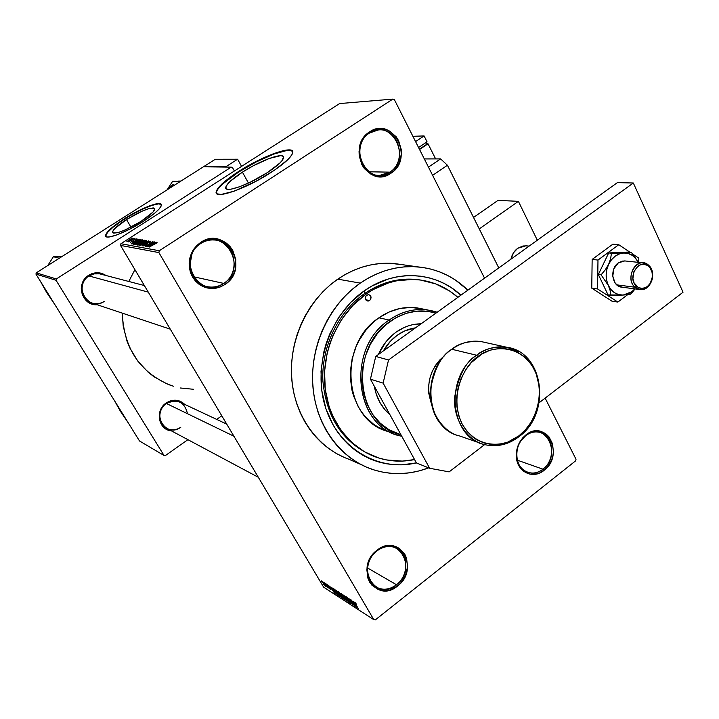 <?xml version="1.0" encoding="UTF-8"?>
<svg xmlns="http://www.w3.org/2000/svg" width="719" height="719" viewBox="0 0 719 719"><rect width="100%" height="100%" fill="white"/><g stroke="black" fill="none" stroke-linecap="round" stroke-linejoin="round"><path stroke-width="1.08" d="M369.629 132.97C346.612 146.865 368.227 188.063 389.824 172.147L390.956 173.234C368.164 190.068 345.309 146.532 369.638 131.847L369.629 132.97L378.239 129.968C398.614 127.254 407.817 161.407 389.824 172.147L380.009 175.31C360.21 176.973 351.807 143.378 369.629 132.97L369.638 131.847L366.241 134.606L363.383 138.075L361.181 142.101L359.051 151.224L359.212 155.951L361.945 164.84L364.407 168.641L371.04 174.259L374.95 175.849L379.048 176.55L383.191 176.335L390.956 173.234L394.3 170.466L399.252 163.042L401.346 154.046L401.211 149.381L398.569 140.582L396.169 136.781L389.644 131.101L385.761 129.438L381.663 128.674L377.502 128.827L373.44 129.896L369.638 131.847C392.844 115.534 414.701 158.764 390.956 173.234L389.824 172.147L368.865 171.796L389.824 172.147C412.32 158.441 391.594 117.512 369.629 132.97M525.679 435.696L520.924 440.801C517.95 445.304 516.53 450.238 516.664 455.603C516.763 470.415 532.285 478.27 542.944 469.192L544.076 470.343C532.824 479.933 516.422 471.646 516.314 455.999C516.17 450.328 517.671 445.115 520.817 440.352L525.679 435.696C530.182 432.335 534.855 431.22 539.708 432.344C553.891 435.193 555.985 459.783 542.944 469.192C538.216 472.778 533.291 473.875 528.177 472.482C514.436 469.174 512.728 444.863 525.679 435.696L525.841 434.959L522.83 437.772L520.286 441.16L516.979 449.15L516.35 453.437L517.24 461.751L520.844 468.662L523.504 471.251L530.002 474.198L537.219 473.875L540.76 472.491L547.033 467.539L551.464 460.367L552.767 456.277L553.405 452.044L552.552 443.821L549.046 436.927L546.431 434.321L543.384 432.407L536.41 430.969L532.761 431.49L525.841 434.959C546.35 418.045 565.071 455.055 544.076 470.343L542.944 469.192L517.303 460.169L542.944 469.192C562.842 454.714 545.092 419.671 525.679 435.696M377.035 550.853C354.871 566.932 375.651 602.513 396.466 584.736L397.562 585.994C375.597 604.787 353.622 567.201 377.053 550.206L377.035 550.853C383.272 546.323 389.527 545.326 395.818 547.86C408.868 553.01 409.21 575.398 396.466 584.736C389.923 589.562 383.371 590.479 376.801 587.504C364.335 581.896 364.443 559.903 377.035 550.853L377.053 550.206L373.772 553.244L371.022 556.865L367.49 565.269L366.852 569.736L367.939 578.292L369.629 582.057L371.993 585.284L378.374 589.634L386.085 590.703L390.075 589.94L397.562 585.994L400.78 582.965L405.561 575.353L407.583 566.671L406.55 558.214L404.914 554.466L399.692 548.651L396.313 546.808L392.574 545.784L384.62 546.323L377.053 550.206C399.404 531.835 420.444 569.277 397.562 585.994L396.466 584.736L367.499 567.929L396.466 584.736C418.143 568.9 398.191 533.453 377.035 550.853M200.799 243.498C175.499 258.84 200.008 300.785 223.672 283.394L224.777 284.598L220.032 287.052L214.918 288.337L209.678 288.391L204.573 287.205L199.864 284.832L195.784 281.381L192.548 277.022L190.328 271.98L189.241 266.506L189.331 260.889L190.616 255.398L193.007 250.329L196.404 245.943L200.61 242.447L200.799 243.498C204.951 240.838 209.418 239.661 214.19 239.984C234.843 240.559 241.683 272.564 223.672 283.394C218.98 286.468 213.911 287.618 208.492 286.863C188.818 284.922 183.183 253.861 200.799 243.498L200.61 242.447L196.889 245.449L193.77 249.16L191.389 253.439L189.825 258.103L189.16 262.992L189.403 267.899L190.544 272.636L192.548 277.022L195.325 280.877L198.777 284.059L202.74 286.45L207.09 287.951L211.638 288.517L216.221 288.13L220.652 286.809L224.777 284.598L228.426 281.596L233.81 273.687L235.338 269.086L235.787 259.433L232.749 250.401L230.035 246.545L226.665 243.337L222.737 240.901L218.423 239.328L213.876 238.69L209.274 239.005L204.798 240.272L200.61 242.447C226.081 224.607 250.832 268.654 224.777 284.598L223.672 283.394L193.483 276.743L223.672 283.394C248.361 268.295 224.903 226.602 200.799 243.498M126.49 219.556L130.984 227.177L126.49 219.556L142.389 211.027L148.995 208.582L153.345 207.917L154.738 209.157L152.913 212.15L141.005 221.416C124.836 231.024 115.346 234.61 112.541 232.165C112.946 229.532 117.601 225.335 126.49 219.556C142.524 210.029 151.943 206.506 154.738 208.995C154.342 211.548 149.759 215.691 141.005 221.416L124.621 230.197L117.934 232.614L113.719 233.154L112.739 232.686L112.577 231.761L114.636 228.678L126.49 219.556M105.729 236.111L107.464 232.507L113.108 227.159L121.745 220.868L132.089 214.568L142.668 209.148L151.952 205.391L158.566 203.872L161.317 204.547C159.33 201.374 140.007 209.112 124.225 219.259L124.045 218.953C141.113 207.962 161.829 200.116 161.398 205.005C160.867 208.366 154.819 213.84 143.252 221.416L154.594 213.264L159.034 209.112L161.209 205.958L160.975 204.061L159.501 203.576L155.484 204.025L149.651 205.832L134.597 212.788L119.183 222.171L109.656 229.694L106.457 233.289L105.54 235.796L107.032 236.982L109.333 236.964L116.685 234.987L129.465 229.316L143.252 221.416C125.915 232.65 105.145 240.407 105.531 235.688C106.07 232.192 112.245 226.611 124.045 218.953L124.225 219.259C112.425 226.916 106.25 232.498 105.711 236.003L105.801 236.38M267.279 172.659C248.262 185.196 223.573 193.654 225.793 187.147C226.934 183.642 232.471 178.645 242.42 172.147L248.45 183.057L242.42 172.147L253.133 165.864L269.14 158.504L280.509 155.681L282.54 155.978L283.502 156.922L282.109 160.562L279.763 163.132L267.279 172.659L250.32 182.177L239.517 186.796L231.141 189.151L228.291 189.358L226.476 188.908L225.748 187.83L226.134 186.176L230.08 181.413L242.42 172.147C261.096 159.906 285.883 151.242 283.493 158.072C282.306 161.451 276.905 166.314 267.279 172.659M238.591 172.066C225.353 180.694 217.983 187.344 216.491 192.009L216.563 193.357L216.536 191.802L217.821 189.232L222.288 184.28L238.591 172.066L238.357 171.643L238.591 172.066C260.449 157.812 289.811 146.451 292.66 151.475L290.359 150.397L286.98 150.451L273.741 154.1L256.324 161.892L238.591 172.066M271.261 172.308C246.015 188.962 213.336 200.143 216.248 191.587C217.749 186.922 225.119 180.28 238.357 171.643L222.054 183.857L217.578 188.809L216.293 191.371L217.093 193.842L221.155 194.454L234.277 191.128L256.368 181.071L274.649 170.061L287.825 159.645L291.896 154.774L292.651 151.466L290.125 149.965L286.746 150.028L273.517 153.686L256.099 161.478L238.357 171.643C263.01 155.511 295.86 143.98 292.642 153.093C291.06 157.533 283.933 163.941 271.261 172.308M89.003 275.961L148.285 292.139L89.003 275.961L88.779 275.233C94.665 271.818 100.408 271.917 106.008 275.512L100.633 273.103L97.595 272.726L91.556 273.804L86.316 277.174L82.703 282.324L81.696 285.326L81.274 288.463L82.245 294.637L85.462 299.904L90.432 303.445L97.182 304.739C81.912 306.141 75.243 283.043 88.779 275.233L89.003 275.961C72.385 285.847 88.743 312.477 104.399 301.306C100.777 303.58 96.921 304.245 92.832 303.283C80.717 300.821 78.083 282.315 89.003 275.961L94.144 273.876L99.626 273.84L144.366 285.542M187.488 413.704C184.657 401.939 177.647 398.533 166.44 403.503L166.287 402.901C173.09 398.856 179.256 399.36 184.765 404.411L180.217 401.238L177.494 400.411L171.724 400.51L168.911 401.427L163.95 404.86L160.517 409.929L159.546 412.841L159.285 418.871L161.281 424.372L165.19 428.524L171.32 430.816C158.324 429.989 154.693 410.163 166.287 402.901L166.44 403.503C150.702 413.614 165.999 438.509 180.837 427.212C176.47 430.088 171.985 430.591 167.401 428.713C157.794 424.911 157.182 409.381 166.44 403.503C170.583 400.798 174.843 400.24 179.229 401.813L226.719 424.111M364.389 293.685C338.002 312.109 321.231 347.169 322.894 381.061C326.354 417.326 342.595 442.095 371.624 455.379C342.595 442.095 326.354 417.326 322.894 381.061C321.231 347.169 338.002 312.109 364.389 293.685C380.845 282.495 398.164 277.75 416.337 279.457L421.046 280.104C401.355 276.95 382.463 281.471 364.389 293.685L364.389 290.755L364.389 293.685L366.142 294.026C382.625 282.801 399.98 278.046 418.179 279.754C433.206 281.444 446.445 287.312 457.886 297.342L449.6 290.997L435.669 283.879L420.489 280.033L412.616 279.403L396.654 280.796L388.736 282.828L373.395 289.46L366.142 294.026L364.389 293.685M416.391 462.883C378.545 471.961 338.442 448.638 325.491 407.394C312.271 366.313 329.572 314.751 364.389 290.755L371.957 286.009L387.945 279.107L396.205 277.004L404.527 275.826L412.832 275.575L421.037 276.24L429.063 277.813L436.837 280.266L444.288 283.574L451.343 287.699L460.906 295.176C435.678 271.405 395.279 268.762 364.389 290.755L350.504 302.618L338.775 317.25L329.715 334.065L326.309 343.08L323.712 352.373L321.016 371.399L321.744 390.363L325.833 408.473L333.104 424.983L337.831 432.425L343.224 439.228L349.209 445.34L355.734 450.687L362.727 455.226L370.114 458.92L377.817 461.751L385.761 463.683L393.868 464.708L402.056 464.834L416.391 462.883M418.09 266.911L394.147 263.514C374.41 261.941 355.617 267.153 337.777 279.143L360.273 283.115C378.598 270.712 397.868 265.311 418.09 266.911C437.314 268.834 453.914 276.581 467.871 290.161L455.406 280.024L447.712 275.494L439.579 271.854L431.085 269.14L422.314 267.396L413.344 266.632L404.258 266.884L395.144 268.151L386.103 270.425L377.214 273.696L368.577 277.938L360.273 283.115L337.777 279.143L330.111 285.003L322.948 291.671L316.369 299.077L310.437 307.157L305.216 315.812L300.767 324.97L297.145 334.524L294.377 344.383L292.507 354.431L291.537 364.569L291.492 374.698L292.363 384.692L294.134 394.461L296.794 403.907L300.299 412.922L304.613 421.424L309.691 429.324L315.47 436.55L321.887 443.021L328.88 448.692L336.366 453.509L344.266 457.428M394.345 99.582L484.552 278.163L432.604 175.337L447.443 165.262L498.779 267.926L479.258 228.894L518.399 201.347L498.006 200.358L473.542 217.462L498.006 200.358L518.399 201.347L537.318 240.209L518.399 201.347L479.258 228.894L498.779 267.926L447.443 165.262L432.604 175.337L484.552 278.163L394.345 99.582L392.835 99.105L159.303 250.742L120.909 243.714L339.584 103.572L392.835 99.105L394.345 99.582M545.146 398.128L576.018 459.252L575.649 460.825L375.309 619.895L373.835 619.706L323.622 587.162L120.513 245.413L158.881 252.585L373.835 619.706L158.881 252.585L159.303 250.742L392.835 99.105L339.584 103.572L120.909 243.714L159.303 250.742L158.881 252.585L120.513 245.413L120.909 243.714L120.513 245.413L323.622 587.162L373.835 619.706L375.309 619.895L575.649 460.825L576.018 459.252L545.146 398.128M322.741 581.689L323.775 584.286L325.761 586.362L323.424 582.336L322.454 581.671L323.289 583.504L325.77 586.336L322.741 581.689M325.303 583.379L327.208 587.279L328.268 588.061L325.608 583.576L327.208 587.279L328.268 588.061L325.303 583.379M327.675 584.844L328.125 586.362L330.201 588.699L328.969 587.774L330.74 589.589L328.152 585.257L327.361 584.808L327.783 585.823L330.264 588.915L328.969 587.774L330.452 589.517L330.389 588.681L327.675 584.844M333.274 588.484L333.032 589.158L334.82 592.258L337.894 595.314L334.2 589.077L332.816 588.412L333.949 590.874L337.894 595.314L333.274 588.484M338.433 591.791L337.993 591.665L338.182 592.33L340.752 596.572L343.143 598.711L339.431 592.429L337.984 591.692L340.33 595.916L343.143 598.711L339.431 592.429L338.433 591.791M343.61 595.107L346.315 600.76L344.221 595.961L348.616 602.252L343.925 595.305L346.315 600.76L344.221 595.961L348.616 602.252L343.61 595.107M350.602 599.592L353.613 604.688L348.859 598.469L352.607 604.823L349.928 599.943L354.692 606.171L350.935 599.799L353.613 604.688L348.859 598.469L352.607 604.823L349.928 599.943L354.692 606.171L350.602 599.592M355.581 603.007L354.611 602.127L354.719 602.846L358.179 608.427L355.096 603.124L356.184 603.861L354.503 602.189L355.294 603.87L358.179 608.427L355.141 603.205L356.696 604.679L355.581 603.007M353.397 601.372L354.233 603.097L353.074 602.36L351.312 600.041L356.489 607.339L353.748 601.596L354.233 603.097L353.074 602.36L351.312 600.041L356.489 607.339L353.397 601.372M346.172 596.698L346.378 598.118L349.838 602.261L348.194 601.084L350.378 603.367L349.551 601.444L346.495 597.974L346.585 597.417L348.526 599.538L347.025 597.462L345.74 596.644L346.243 597.884L349.91 602.54L347.96 600.707L350.063 603.232L349.982 602.109L346.558 598.082L346.585 597.417L348.526 599.538L346.172 596.698M342.595 595.017L340.842 593.319L341.255 594.999L345.228 600.006L342.595 595.017L340.671 593.418L341.741 595.862L345.3 599.907L342.595 595.017M337.319 591.638L335.593 589.957L335.872 591.369L339.943 596.599L337.319 591.638L335.431 590.047L336.492 592.483L340.024 596.5L337.319 591.638M331.576 587.396L332.412 589.086L331.324 588.394L329.635 586.156L334.632 593.211L331.908 587.612L332.412 589.086L331.324 588.394L329.635 586.156L334.632 593.211L331.576 587.396M326.183 583.945L327.01 585.023L326.183 583.945M324.071 582.588L324.898 583.666L324.071 582.588M321.195 580.745L322.022 581.824L321.195 580.745M133.285 238.393L132.26 239.05L133.285 238.393M134.911 238.663L133.896 239.319L134.911 238.663M139.109 239.364L136.736 240.712L135.9 240.568L137.59 239.112L131.146 243.876L139.36 239.409L136.736 240.712L135.9 240.568L137.59 239.112L131.397 243.921L139.109 239.364M142.101 240.712L142.407 239.849L139.998 240.82L134.938 244.559L141.095 241.512L142.686 240.011L140.726 240.452L135.073 244.658L142.101 240.712M146.191 241.404L146.496 240.532L144.061 241.512L138.965 245.287L145.175 242.213L146.775 240.694L144.789 241.144L139.109 245.386L146.191 241.404M150.595 241.207L147.665 242.447L145.966 244.595L143.971 245.547L144.519 244.541L142.946 246.042L145.993 244.802L148.752 242.015L149.822 241.881L148.95 242.95L150.666 241.225L147.665 242.447L146.254 244.361L143.926 245.538L144.519 244.541L142.91 245.943L145.813 244.918L147.934 242.483L149.705 241.755L148.95 242.95L150.595 241.207M156.095 242.204L153.641 243.597L152.752 243.444L154.468 241.926L147.853 246.878L156.365 242.249L153.641 243.597L152.752 243.444L154.468 241.926L147.853 246.878L156.095 242.204M157.2 242.734L155.96 242.797L149.166 247.111L157.2 242.734M153.911 241.836L147.979 245.673L152.554 241.611L145.148 246.392L151.341 242.6L146.748 246.68L154.172 241.881L147.979 245.673L152.554 241.611L145.148 246.392L151.341 242.6L146.748 246.68L153.911 241.836M148.456 240.928L140.322 245.53L147.737 241.503L142.092 245.844L148.707 240.964L140.322 245.53L147.737 241.503L142.092 245.844L148.456 240.928M144.429 240.254L141.967 241.233L136.961 244.846L137.895 245.089L145.202 240.38L141.544 241.503L138.291 243.651L136.961 244.811L137.895 245.089L145.202 240.38L144.429 240.254M140.421 239.58L137.131 240.982L132.97 244.127L133.887 244.37L141.14 239.706L135.846 241.782L132.961 244.092L133.887 244.37L141.14 239.706L140.421 239.58M136.206 238.807L130.714 242.249L136.206 238.807M134.237 238.546L128.611 241.881L134.237 238.546M132.377 238.169L126.939 241.584L130.121 240.146L132.377 238.169L126.903 241.512L130.346 240.002L132.377 238.169M388.071 431.472L388.628 431.148M35.95 274.11L56.037 280.275L164.031 455.478L139.504 440.972L35.95 274.11L36.238 272.861L203.432 166.799L231.248 167.141L56.343 278.954L36.238 272.861L203.432 166.799L231.248 167.141L232.417 167.464L234.376 170.996L232.417 167.464L231.248 167.141L56.343 278.954L56.037 280.275L56.343 278.954L36.238 272.861L35.95 274.11L139.504 440.972L164.031 455.478L56.037 280.275L35.95 274.11M221.776 415.798L216.68 419.393L221.776 415.798M187.92 439.677L165.226 455.684L164.031 455.478L165.226 455.684L187.92 439.677M134.92 269.652L128.8 281.471L134.92 269.652M169.864 385.033C139.729 372.226 123.866 348.257 122.275 313.125L123.21 326.156L127.02 341.157L129.977 348.221L137.832 361.145L147.979 372.038L153.776 376.594L166.529 383.712L173.36 386.211M180.388 387.99L193.663 389.303M402.433 264.691L389.518 263.244L380.648 263.478L371.759 264.691L362.942 266.884L354.278 270.038L345.857 274.137L337.777 279.143C307.867 299.724 289.083 339.458 291.644 377.529C294.215 415.627 317.609 448.171 348.877 459.234L360.965 464.519M428.641 467.862C409.408 475.097 390.309 475.493 371.328 469.058C339.305 457.742 315.353 424.21 312.774 384.863C310.204 345.524 329.563 304.425 360.273 283.115L352.409 289.191L345.048 296.084L338.281 303.751L332.178 312.109L326.803 321.06L322.229 330.533L318.49 340.411L315.641 350.602L313.7 360.992L312.684 371.471L312.621 381.924L313.502 392.25L315.299 402.343L318.014 412.095L321.6 421.397L326.013 430.16L331.207 438.302L337.121 445.744L343.691 452.404L350.854 458.237L358.511 463.189L366.609 467.206L375.039 470.271L383.739 472.356L392.601 473.453L401.562 473.56L410.513 472.689L419.384 470.846L428.641 467.862M189.951 264.853L191.946 254.193L189.951 264.853M153.12 244.092L152.752 243.444L153.12 244.092M152.689 244.145L148.824 246.527L151.97 244.02L152.77 244.289L148.752 246.392L151.97 244.02L152.689 244.145M146.676 244.298L146.299 243.642L146.676 244.298M143.692 243.013L140.142 245.143L140.591 243.93L145.768 241.09L143.773 243.166L139.881 244.802L144.672 241.413L145.822 241.332L143.692 243.013M141.625 241.647L144.106 240.892L141.634 242.689L141.059 242.456L141.31 242.887L140.87 242.33L141.976 241.422L144.186 241.036L141.544 242.537L140.87 242.321L141.661 241.629M140.69 243.085L138.075 244.415L138.318 244.82L137.85 244.298L138.659 243.615L140.69 243.085L137.859 244.325L140.69 243.085M140.825 240.631L141.796 240.514L139.621 242.312L136.107 244.415L135.828 244.002L138.093 242.15L141.688 240.407L139.702 242.456L135.918 243.813L140.843 240.622M140.052 240.209L134.067 243.705L134.3 244.101L133.869 243.552L136.08 241.827L140.133 240.353L133.914 243.66L134.219 244.154L133.869 243.615L137.94 240.703L140.052 240.209M136.259 241.171L135.9 240.568L136.259 241.171M135.819 241.242L132.008 243.417L135.819 241.242M130.112 239.957L127.694 241.072L131.631 238.636L130.193 240.101L127.694 241.081L130.894 238.879L131.64 238.807L130.112 239.957M354.557 603.78L355.896 606.539L353.631 603.178L354.719 603.645L355.896 606.539L353.631 603.178L354.557 603.78M343.853 597.165L344.769 599.17L343.053 597.597L341.219 594.164L341.732 594.002L343.988 597.067L344.761 599.197L343.601 598.316L341.255 594.092L343.853 597.165M340.096 594.676L338.532 592.429L339.188 592.276L340.977 595.053L338.55 593.013L338.559 592.393L339.683 592.851L340.842 595.161L340.069 594.658M341.273 595.898L342.388 597.768L340.59 596.024L340.312 595.395L341.067 595.197L340.671 595.503L342.388 597.768L340.653 596.141L340.339 595.359L341.273 595.898M338.577 593.768L339.485 595.772L337.795 594.209L335.971 590.793L336.474 590.632L338.712 593.669L339.485 595.79L338.523 595.134L336.007 590.73L338.577 593.768M334.317 589.607L337.148 594.388L334.272 591.081L333.355 589.149L334.065 588.996L337.148 594.388L334.155 590.892L333.364 589.113L334.317 589.607M332.735 589.742L334.065 592.447L331.863 589.185L332.888 589.625L334.065 592.447L331.863 589.185L332.735 589.742M323.424 583.397L323.289 582.183L325.276 585.688L323.568 583.657L322.957 582.318L323.712 582.938L325.276 585.67L323.415 583.388M369.647 300.533L367.706 301.027C364.928 299.679 364.605 297.702 366.726 295.114L368.919 294.664L370.923 296.632L370.492 299.661L368.577 301L366.016 300.075L365.297 297.774L366.268 295.5L368.649 294.619C371.435 295.958 371.768 297.927 369.647 300.533L365.8 299.769L369.647 300.533M389.905 414.656C381.627 407.565 376.441 398.11 374.338 386.292L376.091 393.608L379.794 402.263L384.98 409.776L389.905 414.656M378.356 354.548C382.463 345.237 388.386 337.759 396.133 332.124L404.15 327.505L408.374 325.869L412.679 324.7L421.1 323.802C412.266 323.856 403.943 326.633 396.133 332.124L392.421 335.063L385.77 342.073L378.356 354.548M389.132 320.045L390.318 321.267C405.094 311.246 420.3 308.532 435.948 313.125L427.544 311.291L416.652 311.147L405.75 313.439L395.27 318.095L385.636 324.961L377.241 333.769L370.42 344.185L365.477 355.788L362.61 368.11L361.927 380.648L363.463 392.889L367.139 404.348L372.793 414.566L380.189 423.14L389.015 429.755L400.95 434.77C356.004 425.621 348.14 348.481 390.318 321.267L389.132 320.045C401.319 311.624 414.144 308.262 427.616 309.952L437.152 312.262C420.768 306.887 404.761 309.485 389.132 320.045L378.931 317.798L389.132 320.045C345.282 348.275 354.728 428.551 401.75 436.226L398.605 435.399C353.694 424.848 346.711 347.403 389.132 320.045M427.616 309.952L417.011 307.867C403.674 306.186 390.983 309.494 378.931 317.798L389.132 311.983L399.971 308.487L411.016 307.417L422.439 308.936M383.317 350.98C386.957 344.572 391.603 339.314 397.256 335.225C402.946 331.189 409.021 328.727 415.483 327.846L404.644 330.956L397.256 335.225L390.651 341.004L383.317 350.98M414.566 459.567C401.795 462.209 389.303 461.517 377.08 457.482C348.616 447.919 327.199 418.548 324.691 383.901C322.184 349.263 339.08 312.909 366.142 294.026L352.831 305.413L341.597 319.452L332.915 335.575L329.653 344.212L327.154 353.128L324.566 371.372L325.258 389.563L329.176 406.927L332.295 415.079L340.671 429.908L351.573 442.311L364.524 451.82L379.003 458.102L386.624 459.962L402.272 461.095L414.566 459.567M387.703 431.355L377.709 426.897L373.089 423.833L364.857 416.148L361.324 411.601L358.224 406.648L353.478 395.684L351.879 389.797L350.324 377.475L350.378 371.175L352.166 358.619L356.121 346.531L358.862 340.824L365.737 330.354L374.204 321.501L378.931 317.798C336.986 344.743 343.952 421.1 388.395 431.571L392.421 433.072M178.177 181.098L180.981 181.035L178.177 181.098M172.973 181.224L180.19 181.539L172.973 181.224M167.123 189.825L172.668 181.233L167.123 189.825M173.324 184.271L167.572 189.546M233.918 436.226L166.44 403.503L233.918 436.226M128.135 422.664L120.397 411.259L114.627 400.887L120.397 411.259L128.135 422.664M54.77 304.434L46.726 292.579L40.381 281.255L46.726 292.588L54.77 304.434M59.309 258.22L53.368 256.746L62.553 256.171L53.368 256.746L59.309 258.22M47.796 265.527L53.368 256.746L47.796 265.527M451.694 349.263C460.987 342.648 470.828 340.087 481.209 341.588L506.67 347.241C544.049 351.789 551.68 413.416 519.136 436.568L518.776 436.694C507.839 444.863 496.308 447.461 484.175 444.495C449.797 437.35 444.306 376.954 476.616 355.231L451.829 349.272C458.641 343.358 468.437 340.788 481.209 341.588C470.945 340.087 461.149 342.648 451.829 349.272L476.616 355.231C486.161 348.382 496.182 345.713 506.67 347.241L519.307 351.825L506.67 347.241C493.611 346.45 483.599 349.119 476.616 355.231L477.991 356.606C488.462 346.909 518.848 341.372 534.379 369.602C547.878 399.189 530.397 428.758 518.956 435.804L518.947 436.721M481.209 341.588L485.325 342.496M439.66 360.066L440.756 360.345L439.66 360.066M451.829 349.272C420.273 370.276 425.756 428.848 459.396 435.894C442.751 432.281 428.416 410.504 430.528 389.285C434.474 368.443 441.574 355.105 451.829 349.272M518.956 435.804L525.481 429.719L530.973 422.395L535.224 414.117L538.091 405.183L539.457 395.926L539.286 386.687L536.158 373.592L532.258 365.854L527.054 359.257L524.025 356.471L517.249 352.049L509.708 349.317L501.709 348.391L493.54 349.317L489.495 350.477L481.676 354.134L471.224 362.691L465.508 370.123L461.068 378.607L458.093 387.802L456.7 397.337L456.951 406.837L458.821 415.924L462.236 424.219L467.044 431.418L473.057 437.242L476.436 439.561L483.779 442.922L491.652 444.486L499.75 444.207L507.758 442.122L518.956 435.804C508.989 445.394 478.827 452.449 462.236 424.219C447.775 394.192 466.146 363.347 477.991 356.606L476.616 355.231C466.119 361.262 458.83 375.03 454.75 396.537C452.557 418.422 467.17 440.819 484.175 444.495C496.55 447.488 508.198 444.845 519.136 436.568L518.956 435.804M447.47 430.061C423.194 413.542 425.549 367.175 451.532 349.389L451.505 349.515M529.121 246.105L525.913 245.79L517.725 248.289L513.546 252.737L510.957 259.173C511.982 254.517 514.238 250.886 517.725 248.289L522.938 245.997L526.928 245.889M431.247 403.188C425.405 384.431 429.845 368.586 444.576 355.662L439.606 360.12L435.256 365.728L431.885 372.127L429.629 379.075L428.587 386.283L428.794 393.464L431.247 403.188M416.418 462.937L370.438 379.183L375.731 356.435L617.378 182.626L633.322 183.003L683.05 292.211L539.169 402.721L683.05 292.211L633.322 183.003L388.53 359.967L633.322 183.003L617.378 182.626L375.731 356.435L388.53 359.967L375.731 356.435L370.438 379.183L383.128 383.119L388.53 359.967L383.128 383.119L429.638 468.267L383.128 383.119L370.438 379.183L416.418 462.937L429.638 468.267L416.418 462.937M484.624 444.612L449.123 471.88L429.638 468.267L449.123 471.88L484.624 444.612M611.986 301.198L617.873 302.07L627.696 294.655L617.873 302.07L611.986 301.198L591.764 288.157L592.15 259.433L612.849 244.181L618.771 244.712L612.849 244.181L592.15 259.433L597.983 260.062L592.15 259.433L591.764 288.157L597.579 288.957L591.764 288.157L611.986 301.198M634.733 289.326L635.254 288.939L634.733 289.326M638.733 262.399L638.805 258.148L632.9 254.184L638.805 258.148L638.733 262.399M629.934 252.198L618.771 244.712L597.983 260.062L597.579 288.957L617.873 302.07L597.579 288.957L597.983 260.062L618.771 244.712L629.934 252.198M634.787 289.254L632.792 291.761L634.787 289.254M630.653 294.134L632.792 291.761L630.653 294.134L631.776 291.752L630.653 294.134L629.287 294.413L630.653 294.134M634.823 288.876L631.776 291.752L634.823 288.876M622.034 287.187C612.085 286.953 609.254 268.978 618.268 262.938L622.286 261.096L625.422 260.997M623.148 295.069L629.287 294.413L623.148 295.069L627.606 294.089L631.776 291.752L623.148 295.069C616.659 295.185 611.716 291.977 608.328 285.416L610.179 290.674L610.817 295.329L623.148 295.069L618.7 294.619L614.565 292.768L611.024 289.631L608.328 285.416L610.179 290.674L610.817 295.329L608.058 294.934L623.148 295.069M638.283 262.354L631.345 252.333L628.541 252.063L631.345 252.333L629.988 252.522L621.018 253.106L608.687 252.944L628.541 252.063L608.687 252.944L611.447 253.214L610.665 258.543L608.642 264.277L605.254 269.85L601.093 274.829L598.352 274.496L608.687 252.944L598.352 274.496L601.093 274.829L608.328 285.416C605.344 278.541 605.443 271.494 608.642 264.277L606.827 269.472L606.144 274.982L606.665 280.419L608.328 285.416L601.093 274.829L605.254 269.85L608.642 264.277C612.237 257.33 617.297 253.573 623.822 253.007L619.338 253.924L615.122 256.225L611.474 259.757L608.642 264.277L610.665 258.543L611.447 253.214L623.822 253.007C628.487 252.89 632.459 254.706 635.749 258.463L638.283 262.354L635.875 258.615L632.378 255.434L628.271 253.519L623.822 253.007L631.345 252.333L638.283 262.354M608.058 294.934L598.352 274.496L608.058 294.934M622.573 287.214L618.529 286.117L615.23 283.178L612.741 276.357L613.882 268.744L618.268 262.938L624.64 260.916L643.038 262.848L648.673 265.293L648.835 266.479L650.569 268.564C653.535 274.352 652.978 279.88 648.898 285.146C644.808 289.065 640.683 289.433 636.531 286.252L635.012 287.241C639.622 290.773 644.197 290.359 648.736 286.018C653.265 280.167 653.877 274.029 650.587 267.612L648.673 265.293C657.22 272.312 650.803 291.123 640.359 289.613L635.012 287.241L616.749 284.85L635.012 287.241C626.456 280.383 632.657 261.581 643.038 262.848M215.314 159.258L204.133 166.35L204.385 166.808L204.133 166.35L215.314 159.258L237.621 159.223L226.054 166.601L204.133 166.35L226.054 166.601L237.621 159.223L241.575 166.377L237.621 159.223L215.314 159.258M226.314 167.078L226.054 166.601L226.314 167.078M440.594 158.899L428.452 167.105L440.594 158.899L447.443 165.262L440.594 158.899L424.318 158.926L440.594 158.899M426.349 143.836L428.03 143.8L419.545 149.471L428.03 143.8L435.624 158.908L428.03 143.8L426.349 143.836M419.411 149.201L426.628 144.375L419.411 149.201M425.774 142.686L426.628 144.375L425.774 142.686M415.573 141.607L424.084 135.936L427.05 141.832L418.557 147.512L427.05 141.832L424.084 135.936L412.886 136.295L424.084 135.936L415.573 141.607M648.835 266.479L647.235 265.311L643.559 264.268L639.739 265.068L637.969 266.138L633.951 271.458L632.9 278.442L634.059 282.846L638.148 287.411L641.833 288.418L645.635 287.591L647.397 286.513L650.327 283.268L652.439 276.626L652.034 271.998L648.673 265.293C638.121 254.778 623.67 277.885 635.012 287.241L636.531 286.252C626.33 277.822 639.335 257.016 648.835 266.479M520.924 440.801L520.817 440.352M112.982 232.902L112.541 232.165M225.793 187.147L226.889 189.106M526.721 471.961L528.177 472.482M146.29 243.678L146.658 244.316M137.886 244.361L138.201 244.891M140.915 242.411L141.23 242.941M132.862 240.748L133.141 241.216M416.337 279.457L418.179 279.754M258.319 477.281L165.882 427.904M90.846 302.618L170.304 329.185M479.6 442.904L459.396 435.894M631.659 293.055L632.477 291.186M635.749 258.463L635.614 257.806M648.736 286.018L648.898 285.146M650.587 267.612L650.569 268.564M621.225 287.079L640.359 289.613"/></g></svg>

